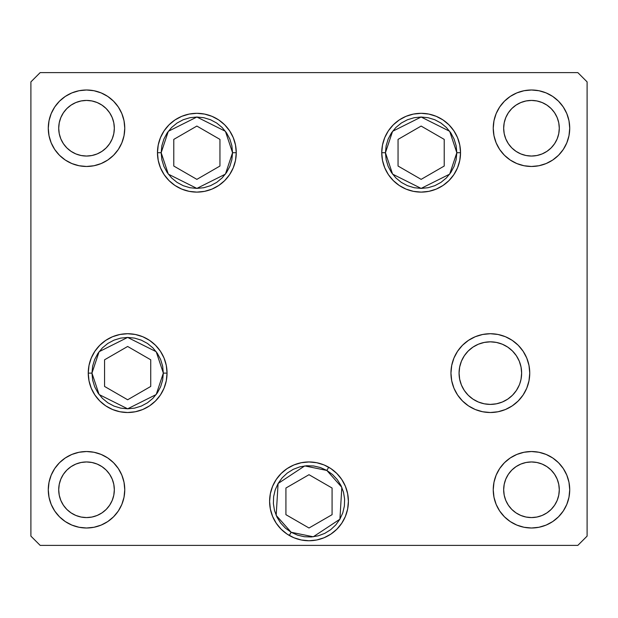 <?xml version="1.0" encoding="UTF-8"?>
<svg xmlns="http://www.w3.org/2000/svg" width="618" height="618" viewBox="0 0 618 618"><rect width="100%" height="100%" fill="white"/><g stroke="black" fill="none" stroke-linecap="round" stroke-linejoin="round"><path stroke-width="0.93" d="M496.455 342.434L502.326 344.211L507.733 347.107L502.326 344.211L507.733 347.107L512.476 350.993L507.733 347.107L512.476 350.993L516.362 355.736L519.259 361.144L516.362 355.736L519.259 361.144L521.036 367.015L521.638 373.118A31.286 31.286 0 0 1 490.352 404.404A31.286 31.286 0 0 1 459.066 373.118L459.668 379.22L461.445 385.091L459.668 379.22L459.066 373.118L459.668 367.015L459.066 373.118L459.668 367.015L461.445 361.144L459.668 367.015L461.445 361.144L464.334 355.736L468.228 350.993L464.334 355.736L468.228 350.993L472.971 347.107L468.228 350.993L472.971 347.107L478.378 344.211L484.249 342.434L490.352 341.831L496.455 342.434L490.352 341.831L484.249 342.434M472.971 399.128L468.228 395.242L464.334 390.499L468.228 395.242L472.971 399.128L478.378 402.024L472.971 399.128L468.228 395.242L464.334 390.499L461.445 385.091L459.668 379.22L459.066 373.118A31.286 31.286 0 0 1 490.352 341.831A31.286 31.286 0 0 1 521.638 373.118L521.036 379.22L519.815 383.631M484.249 403.801L490.352 404.404L484.249 403.801L478.378 402.024M519.259 385.091L516.362 390.499L519.259 385.091L516.362 390.499L512.476 395.242L507.733 399.128L512.476 395.242L507.733 399.128L502.326 402.024L496.455 403.801L490.352 404.404L496.455 403.801M516.362 355.736L515.219 354.137M385.447 152.716L392.584 131.302L421.136 117.026L449.688 131.302L456.826 152.716L460.534 152.716L456.826 152.716L456.138 159.676L454.106 166.373L450.808 172.538L446.374 177.953L440.958 182.387L434.794 185.686L428.096 187.718L421.136 188.405L414.168 187.718L407.478 185.686L401.306 182.387L395.899 177.953L391.457 172.538L388.158 166.373L386.134 159.676L385.447 152.716L386.134 145.748L388.158 139.058L391.457 132.885L395.899 127.478L401.306 123.036L407.478 119.737L414.168 117.714L421.136 117.026L428.096 117.714L434.794 119.737L440.958 123.036L446.374 127.478L450.808 132.885L454.106 139.058L456.138 145.748L456.826 152.716L449.688 174.129L421.136 188.405L392.584 174.129L385.447 152.716L381.739 152.716L385.447 152.716M398.054 139.39L398.054 166.041L421.136 179.367L444.218 166.041L444.218 139.39L421.136 126.064L398.054 139.39L398.054 166.041L421.136 179.367L444.218 166.041L444.218 139.39L421.136 126.064L444.218 139.39L444.218 166.041L421.136 179.367L398.054 166.041L398.054 139.39L421.136 126.064L398.054 139.39M232.553 152.716L225.416 174.129L196.864 188.405L168.312 174.129L161.174 152.716L157.466 152.716L161.174 152.716L161.862 145.748L163.894 139.058L167.192 132.885L171.626 127.478L177.042 123.036L183.206 119.737L189.904 117.714L196.864 117.026L203.832 117.714L210.522 119.737L216.694 123.036L222.101 127.478L226.543 132.885L229.842 139.058L231.866 145.748L232.553 152.716L231.866 159.676L229.842 166.373L226.543 172.538L222.101 177.953L216.694 182.387L210.522 185.686L203.832 187.718L196.864 188.405L189.904 187.718L183.206 185.686L177.042 182.387L171.626 177.953L167.192 172.538L163.894 166.373L161.862 159.676L161.174 152.716L168.312 131.302L196.864 117.026L225.416 131.302L232.553 152.716L236.261 152.716L232.553 152.716M219.946 166.041L219.946 139.39L196.864 126.064L173.782 139.39L173.782 166.041L196.864 179.367L219.946 166.041L219.946 139.39L196.864 126.064L173.782 139.39L173.782 166.041L196.864 179.367L173.782 166.041L173.782 139.39L196.864 126.064L219.946 139.39L219.946 166.041L196.864 179.367L219.946 166.041M91.958 373.118L99.096 351.704L127.648 337.428L156.199 351.704L163.337 373.118L167.045 373.118L163.337 373.118L162.65 380.078L160.618 386.775L157.32 392.948L152.885 398.355L147.478 402.789L141.306 406.088L134.608 408.119L127.648 408.807L120.688 408.119L113.99 406.088L107.818 402.789L102.41 398.355L97.976 392.948L94.678 386.775L92.646 380.078L91.958 373.118L92.646 366.157L94.678 359.46L97.976 353.287L102.41 347.88L107.818 343.446L113.99 340.147L120.688 338.116L127.648 337.428L134.608 338.116L141.306 340.147L147.478 343.446L152.885 347.88L157.32 353.287L160.618 359.46L162.65 366.157L163.337 373.118L156.199 394.531L127.648 408.807L99.096 394.531L91.958 373.118L88.25 373.118L91.958 373.118M104.566 359.792L104.566 386.443L127.648 399.769L150.73 386.443L150.73 359.792L127.648 346.466L104.566 359.792L104.566 386.443L127.648 399.769L150.73 386.443L150.73 359.792L127.648 346.466L150.73 359.792L150.73 386.443L127.648 399.769L104.566 386.443L104.566 359.792L127.648 346.466L104.566 359.792M291.155 532.26L276.176 515.373L278.092 483.508L304.728 465.918L326.845 470.445L328.699 467.231L326.845 470.445L332.53 474.524L337.312 479.63L341.012 485.57L343.477 492.113L344.612 499.02L344.38 506.011L342.797 512.824L339.908 519.197L335.829 524.883L330.723 529.665L324.782 533.365L318.239 535.829L311.333 536.965L304.342 536.733L297.528 535.149L291.155 532.26L285.47 528.181L280.688 523.075L276.988 517.135L274.523 510.592L273.388 503.685L273.619 496.694L275.203 489.881L278.092 483.508L282.171 477.822L287.277 473.04L293.218 469.34L299.761 466.876L306.667 465.74L313.658 465.972L320.472 467.556L326.845 470.445L341.824 487.332L339.908 519.197L313.272 536.787L291.155 532.26L289.301 535.474L291.155 532.26M285.918 514.678L309 528.004L332.082 514.678L332.082 488.027L309 474.701L285.918 488.027L285.918 514.678L309 528.004L332.082 514.678L332.082 488.027L309 474.701L285.918 488.027L309 474.701L332.082 488.027L332.082 514.678L309 528.004L285.918 514.678L285.918 488.027L285.918 514.678M236.261 152.716A39.398 39.398 0 0 1 196.864 192.113A39.398 39.398 0 0 1 157.466 152.716L158.223 145.029L160.464 137.636L164.11 130.823L169.008 124.859L174.979 119.954L181.792 116.315L189.178 114.075L196.864 113.318L204.55 114.075L211.943 116.315L218.757 119.954L224.728 124.859L229.626 130.823L233.264 137.636L235.504 145.029L236.261 152.716L235.504 160.402L233.264 167.787L229.626 174.6L224.728 180.572L218.757 185.47L211.943 189.116L204.55 191.356L196.864 192.113L189.178 191.356L181.792 189.116L174.979 185.47L169.008 180.572L164.11 174.6L160.464 167.787L158.223 160.402L157.466 152.716A39.398 39.398 0 0 1 196.864 113.318A39.398 39.398 0 0 1 236.261 152.716M460.534 152.716A39.398 39.398 0 0 1 421.136 192.113A39.398 39.398 0 0 1 381.739 152.716L382.496 145.029L384.736 137.636L388.374 130.823L393.272 124.859L399.243 119.954L406.057 116.315L413.45 114.075L421.136 113.318L428.822 114.075L436.208 116.315L443.021 119.954L448.992 124.859L453.89 130.823L457.536 137.636L459.777 145.029L460.534 152.716L459.777 160.402L457.536 167.787L453.89 174.6L448.992 180.572L443.021 185.47L436.208 189.116L428.822 191.356L421.136 192.113L413.45 191.356L406.057 189.116L399.243 185.47L393.272 180.572L388.374 174.6L384.736 167.787L382.496 160.402L381.739 152.716A39.398 39.398 0 0 1 421.136 113.318A39.398 39.398 0 0 1 460.534 152.716M529.75 373.118A39.398 39.398 0 0 1 490.352 412.515A39.398 39.398 0 0 1 450.955 373.118L451.712 365.431L453.952 358.038L457.59 351.233L462.496 345.261L468.467 340.363L475.273 336.717L482.666 334.477L490.352 333.72L498.038 334.477L505.431 336.717L512.237 340.363L518.208 345.261L523.106 351.233L526.752 358.038L528.993 365.431L529.75 373.118L528.993 380.804L526.752 388.197L523.106 395.002L518.208 400.974L512.237 405.871L505.431 409.518L498.038 411.758L490.352 412.515L482.666 411.758L475.273 409.518L468.467 405.871L462.496 400.974L457.59 395.002L453.952 388.197L451.712 380.804L450.955 373.118A39.398 39.398 0 0 1 490.352 333.72A39.398 39.398 0 0 1 529.75 373.118M348.397 501.352A39.398 39.398 0 0 1 309 540.75A39.398 39.398 0 0 1 269.602 501.352L270.36 493.666L272.6 486.273L276.246 479.468L281.144 473.496L287.115 468.599L293.921 464.952L301.314 462.712L309 461.955L316.686 462.712L324.079 464.952L330.885 468.599L336.856 473.496L341.754 479.468L345.4 486.273L347.64 493.666L348.397 501.352L347.64 509.039L345.4 516.432L341.754 523.237L336.856 529.209L330.885 534.106L324.079 537.753L316.686 539.993L309 540.75L301.314 539.993L293.921 537.753L287.115 534.106L281.144 529.209L276.246 523.237L272.6 516.432L270.36 509.039L269.602 501.352A39.398 39.398 0 0 1 309 461.955A39.398 39.398 0 0 1 348.397 501.352L347.64 509.039M167.045 373.118A39.398 39.398 0 0 1 127.648 412.515A39.398 39.398 0 0 1 88.25 373.118L89.007 365.431L91.248 358.038L94.894 351.233L99.792 345.261L105.763 340.363L112.569 336.717L119.962 334.477L127.648 333.72L135.334 334.477L142.727 336.717L149.533 340.363L155.504 345.261L160.41 351.233L164.048 358.038L166.288 365.431L167.045 373.118L166.288 380.804L164.048 388.197L160.41 395.002L155.504 400.974L149.533 405.871L142.727 409.518L135.334 411.758L127.648 412.515L119.962 411.758L112.569 409.518L105.763 405.871L99.792 400.974L94.894 395.002L91.248 388.197L89.007 380.804L88.25 373.118A39.398 39.398 0 0 1 127.648 333.72A39.398 39.398 0 0 1 167.045 373.118M124.759 128.235A38.239 38.239 0 0 1 86.52 166.474A38.239 38.239 0 0 1 48.281 128.235L49.015 120.773L51.194 113.604L54.724 106.991L59.482 101.197L65.276 96.439L71.889 92.909L79.058 90.73L86.52 89.996L93.982 90.73L101.151 92.909L107.764 96.439L113.557 101.197L118.316 106.991L121.846 113.604L124.025 120.773L124.759 128.235L124.025 135.697L121.846 142.866L118.316 149.479L113.557 155.272L107.764 160.031L101.151 163.561L93.982 165.74L86.52 166.474L79.058 165.74L71.889 163.561L65.276 160.031L59.482 155.272L54.724 149.479L51.194 142.866L49.015 135.697L48.281 128.235A38.239 38.239 0 0 1 86.52 89.996A38.239 38.239 0 0 1 124.759 128.235M569.719 489.765A38.239 38.239 0 0 1 531.48 528.004A38.239 38.239 0 0 1 493.241 489.765L493.975 482.303L496.154 475.134L499.684 468.521L504.442 462.727L510.236 457.969L516.849 454.439L524.018 452.26L531.48 451.526L538.942 452.26L546.111 454.439L552.724 457.969L558.517 462.727L563.276 468.521L566.806 475.134L568.985 482.303L569.719 489.765L568.985 497.227L566.806 504.396L563.276 511.009L558.517 516.803L552.724 521.561L546.111 525.091L538.942 527.27L531.48 528.004L524.018 527.27L516.849 525.091L510.236 521.561L504.442 516.803L499.684 511.009L496.154 504.396L493.975 497.227L493.241 489.765A38.239 38.239 0 0 1 531.48 451.526A38.239 38.239 0 0 1 569.719 489.765M124.759 489.765A38.239 38.239 0 0 1 86.52 528.004A38.239 38.239 0 0 1 48.281 489.765L49.015 482.303L51.194 475.134L54.724 468.521L59.482 462.727L65.276 457.969L71.889 454.439L79.058 452.26L86.52 451.526L93.982 452.26L101.151 454.439L107.764 457.969L113.557 462.727L118.316 468.521L121.846 475.134L124.025 482.303L124.759 489.765L124.025 497.227L121.846 504.396L118.316 511.009L113.557 516.803L107.764 521.561L101.151 525.091L93.982 527.27L86.52 528.004L79.058 527.27L71.889 525.091L65.276 521.561L59.482 516.803L54.724 511.009L51.194 504.396L49.015 497.227L48.281 489.765A38.239 38.239 0 0 1 86.52 451.526A38.239 38.239 0 0 1 124.759 489.765M569.719 128.235A38.239 38.239 0 0 1 531.48 166.474A38.239 38.239 0 0 1 493.241 128.235L493.975 120.773L496.154 113.604L499.684 106.991L504.442 101.197L510.236 96.439L516.849 92.909L524.018 90.73L531.48 89.996L538.942 90.73L546.111 92.909L552.724 96.439L558.517 101.197L563.276 106.991L566.806 113.604L568.985 120.773L569.719 128.235L568.985 135.697L566.806 142.866L563.276 149.479L558.517 155.272L552.724 160.031L546.111 163.561L538.942 165.74L531.48 166.474L524.018 165.74L516.849 163.561L510.236 160.031L504.442 155.272L499.684 149.479L496.154 142.866L493.975 135.697L493.241 128.235A38.239 38.239 0 0 1 531.48 89.996A38.239 38.239 0 0 1 569.719 128.235M559.29 128.235A27.81 27.81 0 0 1 531.48 156.045A27.81 27.81 0 0 1 503.67 128.235A27.81 27.81 0 0 1 531.48 100.425A27.81 27.81 0 0 1 559.29 128.235L558.757 133.658L557.173 138.88L554.601 143.685L551.148 147.903L546.93 151.356L542.125 153.928L536.903 155.512L531.48 156.045L526.057 155.512L520.835 153.928L516.03 151.356L511.812 147.903L508.359 143.685L505.787 138.88L504.203 133.658L503.67 128.235L504.203 122.812L505.787 117.59L508.359 112.785L511.812 108.567L516.03 105.114L520.835 102.542L526.057 100.958L531.48 100.425L536.903 100.958L542.125 102.542L546.93 105.114L551.148 108.567L554.601 112.785L557.173 117.59L558.757 122.812L559.29 128.235M114.33 489.765A27.81 27.81 0 0 1 86.52 517.575A27.81 27.81 0 0 1 58.71 489.765A27.81 27.81 0 0 1 86.52 461.955A27.81 27.81 0 0 1 114.33 489.765L113.797 495.188L112.213 500.41L109.641 505.215L106.188 509.433L101.97 512.886L97.165 515.458L91.943 517.042L86.52 517.575L81.097 517.042L75.875 515.458L71.07 512.886L66.852 509.433L63.399 505.215L60.827 500.41L59.243 495.188L58.71 489.765L59.243 484.342L60.827 479.12L63.399 474.315L66.852 470.097L71.07 466.644L75.875 464.072L81.097 462.488L86.52 461.955L91.943 462.488L97.165 464.072L101.97 466.644L106.188 470.097L109.641 474.315L112.213 479.12L113.797 484.342L114.33 489.765M559.29 489.765A27.81 27.81 0 0 1 531.48 517.575A27.81 27.81 0 0 1 503.67 489.765A27.81 27.81 0 0 1 531.48 461.955A27.81 27.81 0 0 1 559.29 489.765L558.757 495.188L557.173 500.41L554.601 505.215L551.148 509.433L546.93 512.886L542.125 515.458L536.903 517.042L531.48 517.575L526.057 517.042L520.835 515.458L516.03 512.886L511.812 509.433L508.359 505.215L505.787 500.41L504.203 495.188L503.67 489.765L504.203 484.342L505.787 479.12L508.359 474.315L511.812 470.097L516.03 466.644L520.835 464.072L526.057 462.488L531.48 461.955L536.903 462.488L542.125 464.072L546.93 466.644L551.148 470.097L554.601 474.315L557.173 479.12L558.757 484.342L559.29 489.765M114.33 128.235A27.81 27.81 0 0 1 86.52 156.045A27.81 27.81 0 0 1 58.71 128.235A27.81 27.81 0 0 1 86.52 100.425A27.81 27.81 0 0 1 114.33 128.235L113.797 133.658L112.213 138.88L109.641 143.685L106.188 147.903L101.97 151.356L97.165 153.928L91.943 155.512L86.52 156.045L81.097 155.512L75.875 153.928L71.07 151.356L66.852 147.903L63.399 143.685L60.827 138.88L59.243 133.658L58.71 128.235L59.243 122.812L60.827 117.59L63.399 112.785L66.852 108.567L71.07 105.114L75.875 102.542L81.097 100.958L86.52 100.425L91.943 100.958L97.165 102.542L101.97 105.114L106.188 108.567L109.641 112.785L112.213 117.59L113.797 122.812L114.33 128.235M30.9 536.115L40.17 545.385L577.83 545.385L587.1 536.115L587.1 81.885L577.83 72.615L40.17 72.615L30.9 81.885L30.9 536.115L30.9 81.885L40.17 72.615L577.83 72.615L587.1 81.885L587.1 536.115L577.83 545.385L40.17 545.385L30.9 536.115M119.962 411.758L127.648 412.515M142.727 409.518L143.569 409.155M160.41 395.002L164.048 388.197M155.504 345.261L149.533 340.363M135.334 334.477L127.648 333.72M94.894 351.233L91.248 358.038M301.314 539.993L309 540.75M316.686 539.993L319.035 539.452M270.36 493.666L269.602 501.352M462.496 400.974L468.467 405.871M482.666 411.758L490.352 412.515M523.106 395.002L526.752 388.197M498.038 334.477L490.352 333.72M475.273 336.717L473.79 337.374M457.59 351.233L453.952 358.038M507.733 399.128L502.326 402.024M443.021 119.954L442.581 119.668M169.008 180.572L174.979 185.47M235.504 145.029L233.264 137.636M218.757 119.954L216.98 118.834M174.979 119.954L169.008 124.859"/></g></svg>
